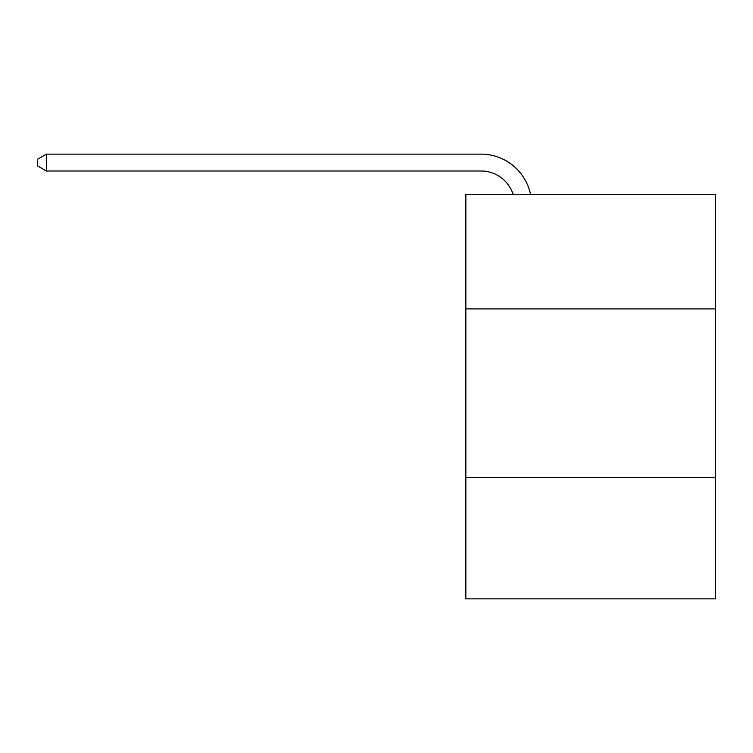 <?xml version="1.0" encoding="UTF-8"?>
<svg xmlns="http://www.w3.org/2000/svg" width="753" height="753" viewBox="0 0 753 753"><rect width="100%" height="100%" fill="white"/><g stroke="black" fill="none" stroke-linecap="round" stroke-linejoin="round"><path stroke-width="1.13" d="M715.35 308.899L715.35 194.265L465.853 194.265L465.853 308.899L715.35 308.899L715.35 598.861L465.853 598.861L465.853 308.899M715.35 477.477L465.853 477.477M481.016 170.997A33.716 33.716 0 0 1 513.075 194.265A33.716 33.716 0 0 0 481.016 170.997A33.716 33.716 0 0 1 513.075 194.265A33.716 33.716 0 0 0 481.016 170.997A33.716 33.716 0 0 1 513.075 194.265A33.716 33.716 0 0 0 481.016 170.997A33.716 33.716 0 0 1 513.075 194.265A33.716 33.716 0 0 0 481.016 170.997A33.716 33.716 0 0 1 513.075 194.265A33.716 33.716 0 0 0 481.016 170.997A33.716 33.716 0 0 1 513.075 194.265A33.716 33.716 0 0 0 481.016 170.997A33.716 33.716 0 0 1 513.075 194.265A33.716 33.716 0 0 0 481.016 170.997A33.716 33.716 0 0 1 513.075 194.265A33.716 33.716 0 0 0 481.016 170.997A33.716 33.716 0 0 1 513.075 194.265A33.716 33.716 0 0 0 481.016 170.997A33.716 33.716 0 0 1 513.075 194.265A33.716 33.716 0 0 0 481.016 170.997A33.716 33.716 0 0 1 513.075 194.265A33.716 33.716 0 0 0 481.016 170.997A33.716 33.716 0 0 1 513.075 194.265A33.716 33.716 0 0 0 481.016 170.997A33.716 33.716 0 0 1 513.075 194.265A33.716 33.716 0 0 0 481.016 170.997A33.716 33.716 0 0 1 513.075 194.265A33.716 33.716 0 0 0 481.016 170.997A33.716 33.716 0 0 1 513.075 194.265A33.716 33.716 0 0 0 481.016 170.997A33.716 33.716 0 0 1 513.075 194.265A33.716 33.716 0 0 0 481.016 170.997A33.716 33.716 0 0 1 513.075 194.265A33.716 33.716 0 0 0 481.016 170.997A33.716 33.716 0 0 1 513.075 194.265A33.716 33.716 0 0 0 481.016 170.997A33.716 33.716 0 0 1 513.075 194.265A33.716 33.716 0 0 0 481.016 170.997A33.716 33.716 0 0 1 513.075 194.265A33.716 33.716 0 0 0 481.016 170.997A33.716 33.716 0 0 1 513.075 194.265A33.716 33.716 0 0 0 481.016 170.997A33.716 33.716 0 0 1 513.075 194.265A33.716 33.716 0 0 0 481.016 170.997A33.716 33.716 0 0 1 513.075 194.265A33.716 33.716 0 0 0 481.016 170.997A33.716 33.716 0 0 1 513.075 194.265A33.716 33.716 0 0 0 481.016 170.997A33.716 33.716 0 0 1 513.075 194.265A33.716 33.716 0 0 0 481.016 170.997A33.716 33.716 0 0 1 513.075 194.265A33.716 33.716 0 0 0 481.016 170.997L46.413 170.997L37.65 165.942L37.65 159.194L46.413 154.139L481.016 154.139A50.573 50.573 0 0 1 530.507 194.265M46.413 170.997L46.413 154.139L481.016 154.139"/></g></svg>
